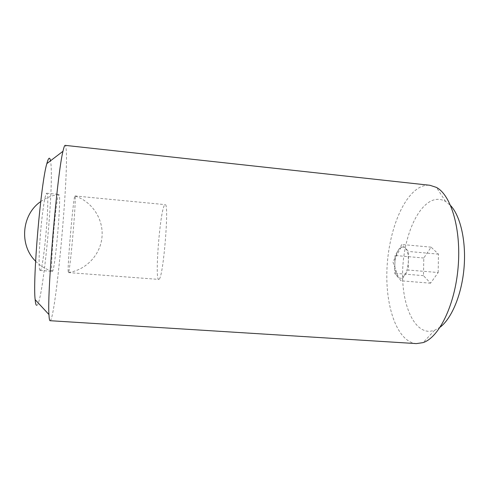 <?xml version="1.0" encoding="UTF-8"?>
<svg xmlns="http://www.w3.org/2000/svg" width="489" height="489" viewBox="0 0 489 489"><rect width="100%" height="100%" fill="white"/><g stroke="black" fill="none" stroke-linecap="round" stroke-linejoin="round"><path stroke-width="0.37" stroke-dasharray="2.44 1.83" d="M39.835 270.221L40.098 270.435C43.276 271.701 49.731 202.036 47.213 194.078L46.724 193.234C45.367 192.831 42.635 209.158 40.807 229.585C38.967 249.995 38.588 268.467 39.835 270.221M52.152 271.157L52.341 271.358C54.756 272.569 61.082 203.1 59.31 195.239L58.79 194.494C56.272 194.665 49.805 269.243 52.152 271.157M50.104 320.753C55.501 320.368 68.943 173.546 66.101 148.607C65.893 146.511 65.581 145.429 65.165 145.361M416.353 343.608C397.52 342 385.625 307.832 386.891 270.961C388.015 234.072 401.866 196.34 420.369 187.085C423.547 185.557 426.738 184.958 429.947 185.288M440.21 327.117L434.568 330.332L429.782 331.34C413.168 331.835 401.824 303.498 402.618 271.835C403.248 240.166 415.632 207.77 431.836 200.649C436.524 198.65 441.127 198.931 445.638 201.48L450.65 205.606M401.805 246.908L398.419 250.044C396.243 253.779 395.051 258.553 394.837 264.366C394.776 270.142 395.766 274.353 397.808 277L398.559 277.728L401.114 278.363L404.592 275.472L401.066 280.814L394.629 273.272L395.045 255.49L401.86 244.494L405.173 247.941L401.805 246.908M438.187 272.538L438.45 254.139L431.109 247.159L423.792 258.015L423.486 275.655L430.54 283.186L438.187 272.538L408.187 270.02L404.592 275.472C406.891 271.756 408.15 266.841 408.376 260.729C408.401 254.683 407.331 250.417 405.173 247.941L408.566 251.468L408.187 270.02M430.54 283.186L401.066 280.814M438.45 254.139L408.566 251.468M431.109 247.159L401.86 244.494M423.486 275.655L394.629 273.272M423.792 258.015L395.045 255.49M36.437 305.27C42.445 310.118 54.774 180.459 50.459 160.612M75.184 196.761C75.96 204.249 70.104 270.833 68.509 272.495L68.307 272.379C66.926 270.301 73.711 192.929 75 195.955L75.184 196.761M159.072 279.243L158.717 279.402C154.64 280.118 159.885 212.367 164.396 205.325L165.141 204.628C169.475 202.238 163.369 277.63 159.072 279.243M40.098 270.435L52.341 271.358M445.638 201.48L436.414 187.403M434.568 330.332L423.083 342.624M401.188 247.171L392.893 261.847L398.559 277.728M46.724 193.234L58.955 194.408M58.79 194.494C52.225 195.307 46.198 197.666 40.728 201.572M35.605 261.193C40.33 265.979 45.862 269.329 52.201 271.248M68.417 272.575L158.717 279.402M68.509 272.495C86.321 270.02 100.545 254.549 102.012 236.865C103.582 219.194 92.207 201.523 75.074 196.046M75 195.955L165.141 204.628"/><path stroke-width="0.73" d="M50.459 160.612C49.689 156.614 48.484 157.617 46.834 163.613C40.893 182.88 32.58 279.647 35.153 299.641C35.446 302.923 35.874 304.8 36.437 305.27M65.165 145.361C64.603 145.282 63.87 147.25 62.971 151.272C57.317 173.051 47.091 292.129 48.949 314.549C49.132 318.302 49.468 320.35 49.957 320.698L416.353 343.608L423.083 342.624C438.853 337.575 454.886 305.594 458.107 267.452C461.439 229.317 451.096 195.068 436.414 187.403L429.947 185.288L65.165 145.361M450.65 205.606C460.504 216.15 466.323 241.413 464.03 267.96C461.763 294.512 451.72 318.412 440.21 327.117M35.153 299.641L48.949 314.549M46.834 163.613L62.971 151.272M40.728 201.572C21.614 214.537 18.985 245.16 35.605 261.193"/></g></svg>
